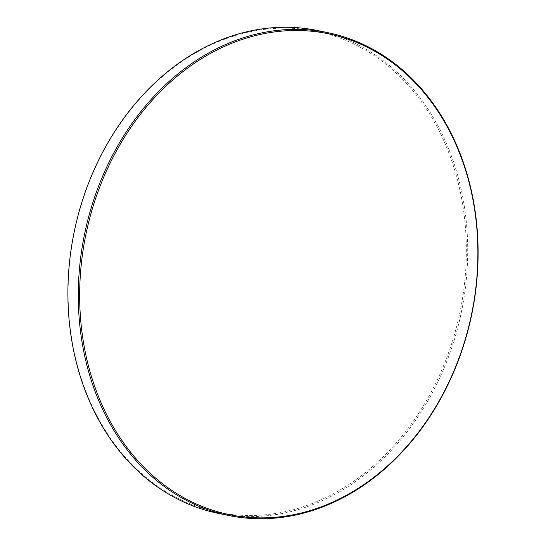 <?xml version="1.0" encoding="UTF-8"?>
<svg xmlns="http://www.w3.org/2000/svg" width="546" height="546" viewBox="0 0 546 546"><rect width="100%" height="100%" fill="white"/><g stroke="black" fill="none" stroke-linecap="round" stroke-linejoin="round"><path stroke-width="0.41" stroke-dasharray="2.73 2.05" d="M452.095 342.267A245.468 196.922 -78.4 0 1 193.236 505.098A245.468 196.922 -78.4 0 1 82.371 201.358A245.468 196.922 -78.4 0 1 341.236 38.534A245.468 196.922 -78.4 0 1 452.095 342.267M218.154 513.336A246.458 197.713 101.6 0 0 453.412 342.67A246.458 197.713 101.6 0 0 317.472 30.528"/><path stroke-width="0.82" d="M93.905 203.733A245.468 196.922 101.6 0 0 204.764 507.466A245.468 196.922 101.6 0 0 463.629 344.642A245.468 196.922 101.6 0 0 352.764 40.902A245.468 196.922 101.6 0 0 93.905 203.733M463.793 344.806A246.458 197.713 -78.4 0 1 228.528 515.472A246.458 197.713 -78.4 0 1 92.588 203.33A246.458 197.713 -78.4 0 1 327.846 32.664A246.458 197.713 -78.4 0 1 463.793 344.806M327.846 32.664L317.472 30.528A246.458 197.713 101.6 0 0 82.207 201.194A246.458 197.713 101.6 0 0 218.154 513.336L228.528 515.472"/></g></svg>
